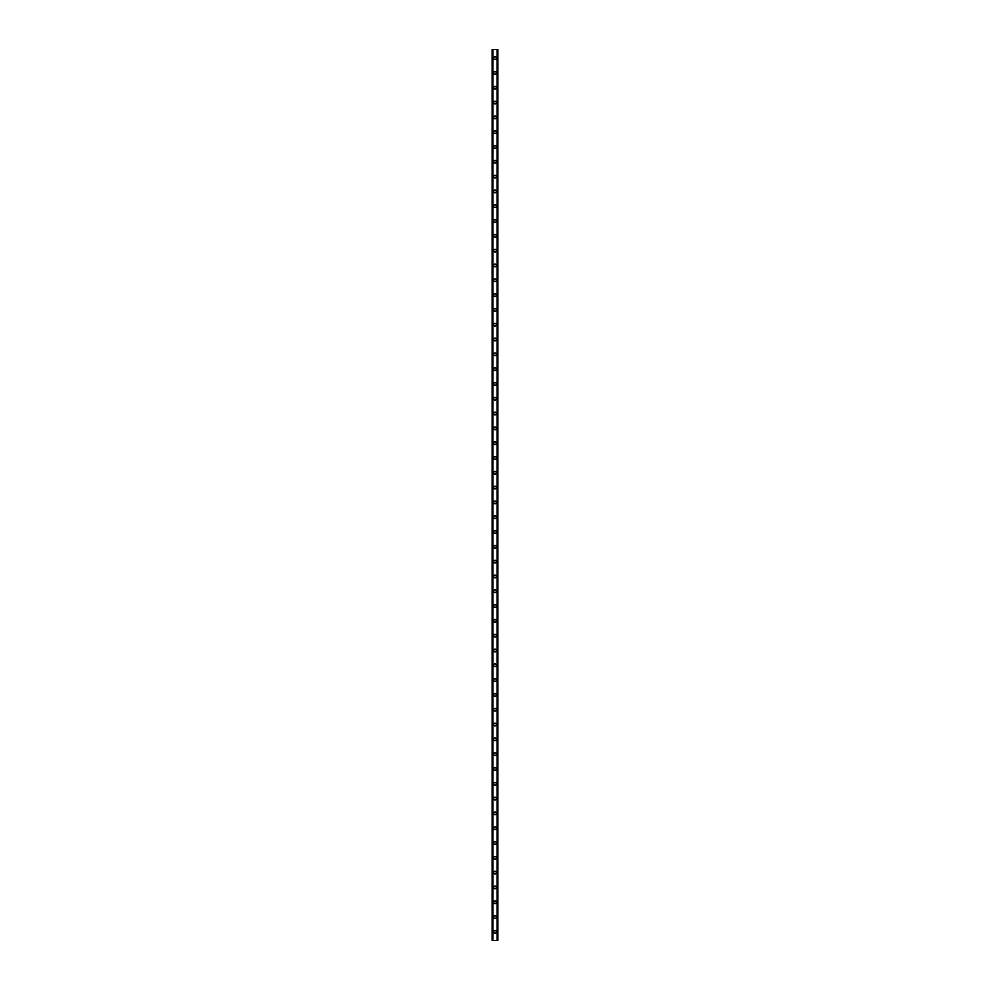 <?xml version="1.0" encoding="UTF-8"?>
<svg xmlns="http://www.w3.org/2000/svg" width="990" height="990" viewBox="0 0 990 990"><rect width="100%" height="100%" fill="white"/><g stroke="black" fill="none" stroke-linecap="round" stroke-linejoin="round"><path stroke-width="1.49" d="M493.639 931.862A1.361 1.361 0 0 1 495 930.501A1.361 1.361 0 0 1 496.361 931.862A1.361 1.361 0 0 1 495 933.224A1.361 1.361 0 0 1 493.639 931.862M493.639 917.049A1.361 1.361 0 0 1 495 915.701A1.361 1.361 0 0 1 496.361 917.049A1.361 1.361 0 0 1 495 918.411A1.361 1.361 0 0 1 493.639 917.049M493.639 902.249A1.361 1.361 0 0 1 495 900.888A1.361 1.361 0 0 1 496.361 902.249A1.361 1.361 0 0 1 495 903.598A1.361 1.361 0 0 1 493.639 902.249M493.639 887.436A1.361 1.361 0 0 1 495 886.075A1.361 1.361 0 0 1 496.361 887.436A1.361 1.361 0 0 1 495 888.797A1.361 1.361 0 0 1 493.639 887.436M493.639 872.623A1.361 1.361 0 0 1 495 871.274A1.361 1.361 0 0 1 496.361 872.623A1.361 1.361 0 0 1 495 873.984A1.361 1.361 0 0 1 493.639 872.623M493.639 857.823A1.361 1.361 0 0 1 495 856.461A1.361 1.361 0 0 1 496.361 857.823A1.361 1.361 0 0 1 495 859.172A1.361 1.361 0 0 1 493.639 857.823M493.639 843.01A1.361 1.361 0 0 1 495 841.649A1.361 1.361 0 0 1 496.361 843.01A1.361 1.361 0 0 1 495 844.371A1.361 1.361 0 0 1 493.639 843.01M493.639 828.197A1.361 1.361 0 0 1 495 826.848A1.361 1.361 0 0 1 496.361 828.197A1.361 1.361 0 0 1 495 829.558A1.361 1.361 0 0 1 493.639 828.197M493.639 813.396A1.361 1.361 0 0 1 495 812.035A1.361 1.361 0 0 1 496.361 813.396A1.361 1.361 0 0 1 495 814.745A1.361 1.361 0 0 1 493.639 813.396M493.639 798.584A1.361 1.361 0 0 1 495 797.222A1.361 1.361 0 0 1 496.361 798.584A1.361 1.361 0 0 1 495 799.945A1.361 1.361 0 0 1 493.639 798.584M493.639 783.771A1.361 1.361 0 0 1 495 782.409A1.361 1.361 0 0 1 496.361 783.771A1.361 1.361 0 0 1 495 785.132A1.361 1.361 0 0 1 493.639 783.771M493.639 768.97A1.361 1.361 0 0 1 495 767.609A1.361 1.361 0 0 1 496.361 768.97A1.361 1.361 0 0 1 495 770.319A1.361 1.361 0 0 1 493.639 768.97M493.639 754.157A1.361 1.361 0 0 1 495 752.796A1.361 1.361 0 0 1 496.361 754.157A1.361 1.361 0 0 1 495 755.519A1.361 1.361 0 0 1 493.639 754.157M493.639 739.344A1.361 1.361 0 0 1 495 737.983A1.361 1.361 0 0 1 496.361 739.344A1.361 1.361 0 0 1 495 740.706A1.361 1.361 0 0 1 493.639 739.344M493.639 724.532A1.361 1.361 0 0 1 495 723.183A1.361 1.361 0 0 1 496.361 724.532A1.361 1.361 0 0 1 495 725.893A1.361 1.361 0 0 1 493.639 724.532M493.639 709.731A1.361 1.361 0 0 1 495 708.37A1.361 1.361 0 0 1 496.361 709.731A1.361 1.361 0 0 1 495 711.08A1.361 1.361 0 0 1 493.639 709.731M493.639 694.918A1.361 1.361 0 0 1 495 693.557A1.361 1.361 0 0 1 496.361 694.918A1.361 1.361 0 0 1 495 696.279A1.361 1.361 0 0 1 493.639 694.918M493.639 680.105A1.361 1.361 0 0 1 495 678.756A1.361 1.361 0 0 1 496.361 680.105A1.361 1.361 0 0 1 495 681.466A1.361 1.361 0 0 1 493.639 680.105M493.639 665.305A1.361 1.361 0 0 1 495 663.943A1.361 1.361 0 0 1 496.361 665.305A1.361 1.361 0 0 1 495 666.654A1.361 1.361 0 0 1 493.639 665.305M493.639 650.492A1.361 1.361 0 0 1 495 649.131A1.361 1.361 0 0 1 496.361 650.492A1.361 1.361 0 0 1 495 651.853A1.361 1.361 0 0 1 493.639 650.492M493.639 635.679A1.361 1.361 0 0 1 495 634.33A1.361 1.361 0 0 1 496.361 635.679A1.361 1.361 0 0 1 495 637.04A1.361 1.361 0 0 1 493.639 635.679M493.639 620.879A1.361 1.361 0 0 1 495 619.517A1.361 1.361 0 0 1 496.361 620.879A1.361 1.361 0 0 1 495 622.227A1.361 1.361 0 0 1 493.639 620.879M493.639 606.066A1.361 1.361 0 0 1 495 604.704A1.361 1.361 0 0 1 496.361 606.066A1.361 1.361 0 0 1 495 607.427A1.361 1.361 0 0 1 493.639 606.066M493.639 591.253A1.361 1.361 0 0 1 495 589.904A1.361 1.361 0 0 1 496.361 591.253A1.361 1.361 0 0 1 495 592.614A1.361 1.361 0 0 1 493.639 591.253M493.639 576.452A1.361 1.361 0 0 1 495 575.091A1.361 1.361 0 0 1 496.361 576.452A1.361 1.361 0 0 1 495 577.801A1.361 1.361 0 0 1 493.639 576.452M493.639 561.639A1.361 1.361 0 0 1 495 560.278A1.361 1.361 0 0 1 496.361 561.639A1.361 1.361 0 0 1 495 563.001A1.361 1.361 0 0 1 493.639 561.639M493.639 546.827A1.361 1.361 0 0 1 495 545.478A1.361 1.361 0 0 1 496.361 546.827A1.361 1.361 0 0 1 495 548.188A1.361 1.361 0 0 1 493.639 546.827M493.639 532.026A1.361 1.361 0 0 1 495 530.665A1.361 1.361 0 0 1 496.361 532.026A1.361 1.361 0 0 1 495 533.375A1.361 1.361 0 0 1 493.639 532.026M493.639 517.213A1.361 1.361 0 0 1 495 515.852A1.361 1.361 0 0 1 496.361 517.213A1.361 1.361 0 0 1 495 518.574A1.361 1.361 0 0 1 493.639 517.213M493.639 502.4A1.361 1.361 0 0 1 495 501.051A1.361 1.361 0 0 1 496.361 502.4A1.361 1.361 0 0 1 495 503.762A1.361 1.361 0 0 1 493.639 502.4M493.639 487.6A1.361 1.361 0 0 1 495 486.239A1.361 1.361 0 0 1 496.361 487.6A1.361 1.361 0 0 1 495 488.949A1.361 1.361 0 0 1 493.639 487.6M493.639 472.787A1.361 1.361 0 0 1 495 471.426A1.361 1.361 0 0 1 496.361 472.787A1.361 1.361 0 0 1 495 474.148A1.361 1.361 0 0 1 493.639 472.787M493.639 457.974A1.361 1.361 0 0 1 495 456.625A1.361 1.361 0 0 1 496.361 457.974A1.361 1.361 0 0 1 495 459.335A1.361 1.361 0 0 1 493.639 457.974M493.639 443.174A1.361 1.361 0 0 1 495 441.812A1.361 1.361 0 0 1 496.361 443.174A1.361 1.361 0 0 1 495 444.522A1.361 1.361 0 0 1 493.639 443.174M493.639 428.361A1.361 1.361 0 0 1 495 426.999A1.361 1.361 0 0 1 496.361 428.361A1.361 1.361 0 0 1 495 429.722A1.361 1.361 0 0 1 493.639 428.361M493.639 413.548A1.361 1.361 0 0 1 495 412.199A1.361 1.361 0 0 1 496.361 413.548A1.361 1.361 0 0 1 495 414.909A1.361 1.361 0 0 1 493.639 413.548M493.639 398.747A1.361 1.361 0 0 1 495 397.386A1.361 1.361 0 0 1 496.361 398.747A1.361 1.361 0 0 1 495 400.096A1.361 1.361 0 0 1 493.639 398.747M493.639 383.934A1.361 1.361 0 0 1 495 382.573A1.361 1.361 0 0 1 496.361 383.934A1.361 1.361 0 0 1 495 385.296A1.361 1.361 0 0 1 493.639 383.934M493.639 369.121A1.361 1.361 0 0 1 495 367.773A1.361 1.361 0 0 1 496.361 369.121A1.361 1.361 0 0 1 495 370.483A1.361 1.361 0 0 1 493.639 369.121M493.639 354.321A1.361 1.361 0 0 1 495 352.96A1.361 1.361 0 0 1 496.361 354.321A1.361 1.361 0 0 1 495 355.67A1.361 1.361 0 0 1 493.639 354.321M493.639 339.508A1.361 1.361 0 0 1 495 338.147A1.361 1.361 0 0 1 496.361 339.508A1.361 1.361 0 0 1 495 340.869A1.361 1.361 0 0 1 493.639 339.508M493.639 324.695A1.361 1.361 0 0 1 495 323.346A1.361 1.361 0 0 1 496.361 324.695A1.361 1.361 0 0 1 495 326.057A1.361 1.361 0 0 1 493.639 324.695M493.639 309.895A1.361 1.361 0 0 1 495 308.534A1.361 1.361 0 0 1 496.361 309.895A1.361 1.361 0 0 1 495 311.244A1.361 1.361 0 0 1 493.639 309.895M493.639 295.082A1.361 1.361 0 0 1 495 293.721A1.361 1.361 0 0 1 496.361 295.082A1.361 1.361 0 0 1 495 296.443A1.361 1.361 0 0 1 493.639 295.082M493.639 280.269A1.361 1.361 0 0 1 495 278.92A1.361 1.361 0 0 1 496.361 280.269A1.361 1.361 0 0 1 495 281.63A1.361 1.361 0 0 1 493.639 280.269M493.639 265.469A1.361 1.361 0 0 1 495 264.107A1.361 1.361 0 0 1 496.361 265.469A1.361 1.361 0 0 1 495 266.817A1.361 1.361 0 0 1 493.639 265.469M493.639 250.656A1.361 1.361 0 0 1 495 249.294A1.361 1.361 0 0 1 496.361 250.656A1.361 1.361 0 0 1 495 252.017A1.361 1.361 0 0 1 493.639 250.656M493.639 235.843A1.361 1.361 0 0 1 495 234.481A1.361 1.361 0 0 1 496.361 235.843A1.361 1.361 0 0 1 495 237.204A1.361 1.361 0 0 1 493.639 235.843M493.639 221.03A1.361 1.361 0 0 1 495 219.681A1.361 1.361 0 0 1 496.361 221.03A1.361 1.361 0 0 1 495 222.391A1.361 1.361 0 0 1 493.639 221.03M493.639 206.229A1.361 1.361 0 0 1 495 204.868A1.361 1.361 0 0 1 496.361 206.229A1.361 1.361 0 0 1 495 207.591A1.361 1.361 0 0 1 493.639 206.229M493.639 191.417A1.361 1.361 0 0 1 495 190.055A1.361 1.361 0 0 1 496.361 191.417A1.361 1.361 0 0 1 495 192.778A1.361 1.361 0 0 1 493.639 191.417M493.639 176.604A1.361 1.361 0 0 1 495 175.255A1.361 1.361 0 0 1 496.361 176.604A1.361 1.361 0 0 1 495 177.965A1.361 1.361 0 0 1 493.639 176.604M493.639 161.803A1.361 1.361 0 0 1 495 160.442A1.361 1.361 0 0 1 496.361 161.803A1.361 1.361 0 0 1 495 163.152A1.361 1.361 0 0 1 493.639 161.803M493.639 146.99A1.361 1.361 0 0 1 495 145.629A1.361 1.361 0 0 1 496.361 146.99A1.361 1.361 0 0 1 495 148.351A1.361 1.361 0 0 1 493.639 146.99M493.639 132.177A1.361 1.361 0 0 1 495 130.828A1.361 1.361 0 0 1 496.361 132.177A1.361 1.361 0 0 1 495 133.539A1.361 1.361 0 0 1 493.639 132.177M493.639 117.377A1.361 1.361 0 0 1 495 116.016A1.361 1.361 0 0 1 496.361 117.377A1.361 1.361 0 0 1 495 118.726A1.361 1.361 0 0 1 493.639 117.377M493.639 102.564A1.361 1.361 0 0 1 495 101.203A1.361 1.361 0 0 1 496.361 102.564A1.361 1.361 0 0 1 495 103.925A1.361 1.361 0 0 1 493.639 102.564M493.639 87.751A1.361 1.361 0 0 1 495 86.402A1.361 1.361 0 0 1 496.361 87.751A1.361 1.361 0 0 1 495 89.112A1.361 1.361 0 0 1 493.639 87.751M493.639 72.951A1.361 1.361 0 0 1 495 71.589A1.361 1.361 0 0 1 496.361 72.951A1.361 1.361 0 0 1 495 74.299A1.361 1.361 0 0 1 493.639 72.951M493.639 58.138A1.361 1.361 0 0 1 495 56.777A1.361 1.361 0 0 1 496.361 58.138A1.361 1.361 0 0 1 495 59.499A1.361 1.361 0 0 1 493.639 58.138M497.698 49.5L492.166 49.5L492.166 940.5L497.834 940.5L497.834 49.5L497.698 940.5M497.76 49.5L497.76 940.5L497.797 49.5M497.228 940.5L497.228 49.5L497.252 940.5M492.748 940.5L492.748 49.5L492.772 940.5M492.203 940.5L492.24 49.5L492.203 940.5M492.302 49.5L492.302 940.5M492.946 49.5L492.946 940.5M497.054 49.5L497.054 940.5"/></g></svg>
